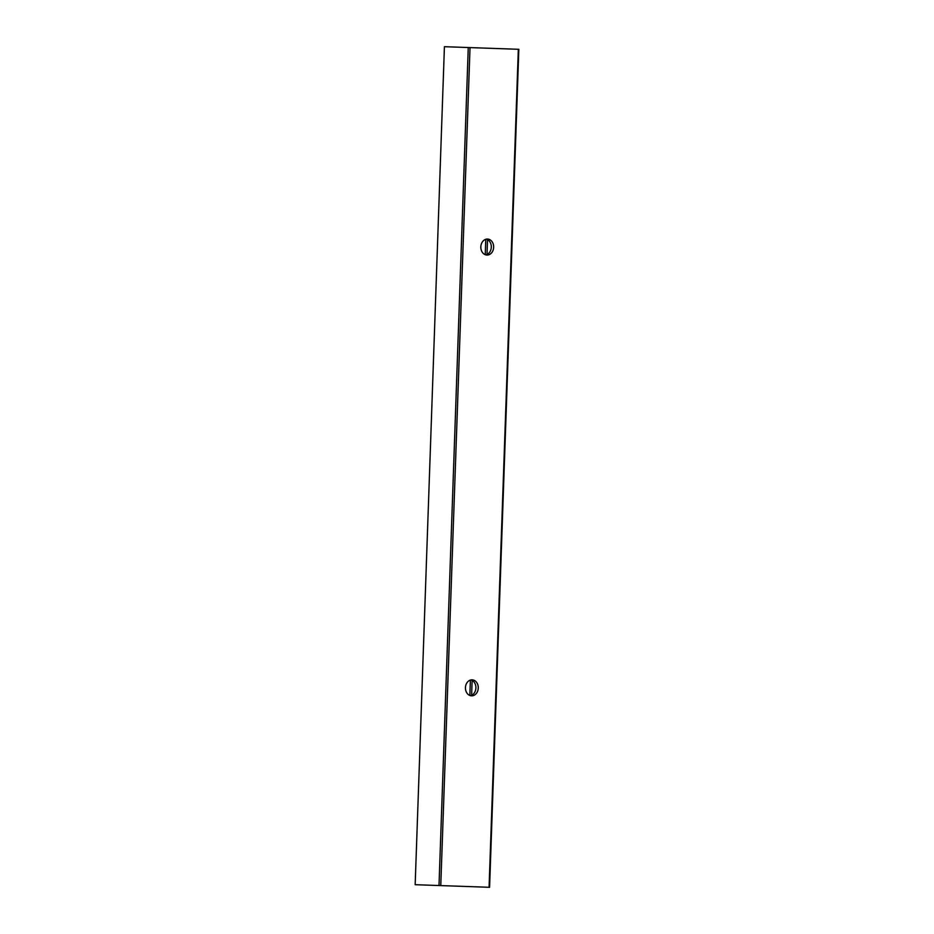 <?xml version="1.0" encoding="UTF-8"?>
<svg xmlns="http://www.w3.org/2000/svg" width="934" height="934" viewBox="0 0 934 934"><rect width="100%" height="100%" fill="white"/><g stroke="black" fill="none" stroke-linecap="round" stroke-linejoin="round"><path stroke-width="1.4" d="M470.946 679.929A8.009 6.41 -88 0 1 475.896 687.973A8.009 6.41 -88 0 1 470.397 695.655M472.137 679.835A8.009 6.41 -88 0 1 478.266 688.054A8.009 6.41 -88 0 1 471.577 695.83A8.009 6.41 -88 0 1 465.447 687.611A8.009 6.41 -88 0 1 472.137 679.835M486.345 239.139A8.009 6.41 -88 0 1 491.296 247.183A8.009 6.41 -88 0 1 485.797 254.865M487.525 239.046A8.009 6.41 -88 0 1 493.654 247.265A8.009 6.41 -88 0 1 486.964 255.052A8.009 6.41 -88 0 1 480.835 246.821A8.009 6.41 -88 0 1 487.525 239.046M489.323 887.288L415.163 884.696L444.421 46.7L518.592 49.292M489.077 887.277L518.335 49.28M440.766 885.595L470.024 47.599M439.003 885.537L468.261 47.529M469.849 695.48L470.386 680.069M485.236 254.69L485.773 239.279M471.612 695.258L472.137 680.407M487.011 254.48L487.525 239.618M489.579 887.3L518.837 49.304M415.163 884.696L444.421 46.7"/></g></svg>
